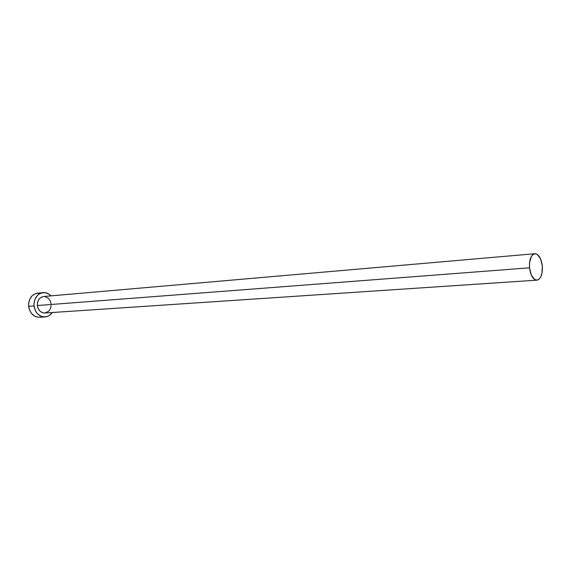 <?xml version="1.0" encoding="UTF-8"?>
<svg xmlns="http://www.w3.org/2000/svg" width="571" height="571" viewBox="0 0 571 571"><rect width="100%" height="100%" fill="white"/><g stroke="black" fill="none" stroke-linecap="round" stroke-linejoin="round"><path stroke-width="0.86" d="M37.351 305.542C38.228 310.346 40.719 312.837 44.809 313.015L42.411 312.672L39.984 311.152L38.2 308.647L37.351 305.542L37.558 302.316L38.785 299.468L40.855 297.441L43.546 296.52C39.342 297.405 37.279 300.417 37.351 305.542L529.51 267.82L37.351 305.542M542.336 266.05C542.678 274.294 540.865 278.991 536.911 280.154C533.057 279.69 530.595 275.579 529.51 267.82C529.181 259.591 530.973 254.887 534.877 253.717C538.781 254.159 541.265 258.27 542.336 266.05L540.609 258.92L537.318 254.438L536.048 253.831L533.542 254.131L531.394 256.393L529.538 262.66L529.51 267.82L531.287 275.058L534.642 279.497L537.19 280.118L538.417 279.669L540.53 277.349L541.943 273.466L542.336 266.05M43.111 292.616L37.7 293.109C31.548 294.429 28.521 298.833 28.621 306.327C29.92 313.351 33.561 317.005 39.556 317.276L44.988 316.941C38.985 316.662 35.331 312.987 34.032 305.913L28.621 306.327L34.032 305.913C33.925 298.369 36.951 293.937 43.118 292.616C46.101 292.409 48.713 293.501 50.976 295.878L48.863 294.086L45.038 292.652L41.069 293.059L39.228 293.951L37.565 295.257L35.074 298.926L33.982 303.508L34.032 305.913L35.295 310.51L36.465 312.508L37.929 314.207L41.519 316.448L43.503 316.905L47.457 316.42L49.284 315.499L52.254 312.515C50.384 315.213 47.964 316.684 44.988 316.941M44.788 296.549L48.528 298.419L50.277 300.917L51.112 303.993M51.14 305.599L50.426 308.668L48.778 311.145L45.109 312.987M39.613 293.151L35.652 293.558L32.162 295.742L29.671 299.39L28.579 303.936L29.064 308.675L31.048 312.879L34.217 315.884L36.094 316.791L39.592 317.276M40.077 317.233L42.018 316.755M44.809 313.015L536.883 280.154M43.539 296.52L534.87 253.717"/></g></svg>
